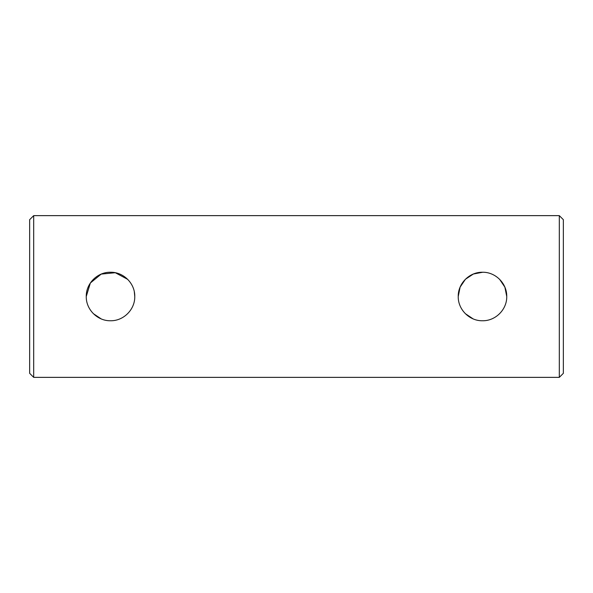 <?xml version="1.0" encoding="UTF-8"?>
<svg xmlns="http://www.w3.org/2000/svg" width="593" height="593" viewBox="0 0 593 593"><rect width="100%" height="100%" fill="white"/><g stroke="black" fill="none" stroke-linecap="round" stroke-linejoin="round"><path stroke-width="0.89" d="M86.252 296.5C85.992 309.546 97.452 321.028 110.513 320.761C123.544 321.021 135.041 309.568 134.774 296.5C135.041 283.439 123.552 271.979 110.528 272.239C97.452 271.979 85.992 283.454 86.252 296.5L90.358 283.002L101.21 274.099L115.294 272.713L127.695 279.37M101.181 318.893L93.368 313.667M458.226 296.5C457.966 309.546 469.426 321.028 482.487 320.761C495.518 321.021 507.015 309.568 506.748 296.5C507.015 283.439 495.518 271.979 482.494 272.239C469.426 271.979 457.966 283.454 458.226 296.5L460.116 287.116L465.438 279.244L473.355 274.025L482.746 272.239M473.147 318.893L465.342 313.667M33.69 377.363L29.65 373.323L29.65 219.677L33.69 215.637L33.69 377.363L559.31 377.363L559.31 215.637L563.35 219.677L563.35 373.323L559.31 377.363M499.632 279.34L504.888 287.182L506.748 296.5M134.3 291.741L134.774 296.5M33.69 215.637L559.31 215.637"/></g></svg>
